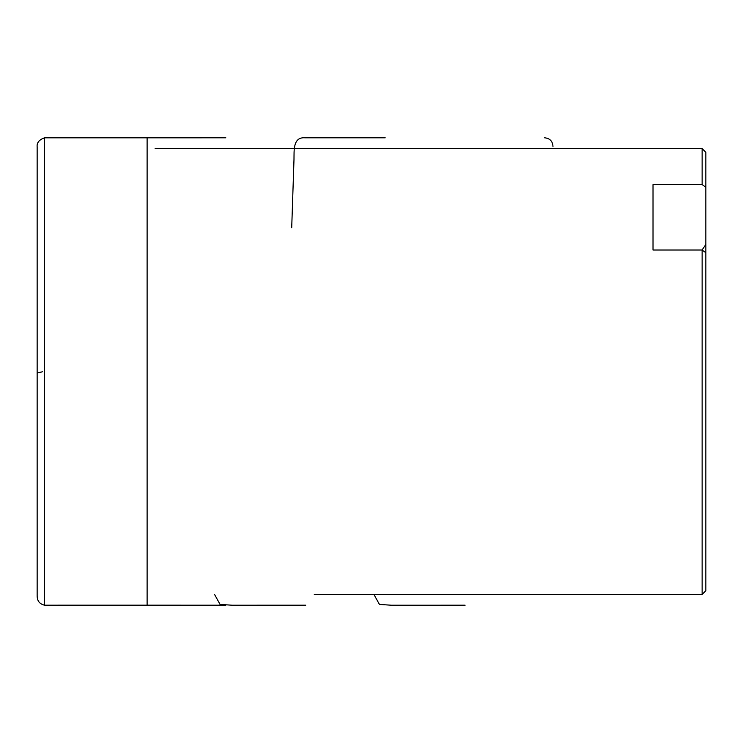 <?xml version="1.0" encoding="UTF-8"?>
<svg xmlns="http://www.w3.org/2000/svg" width="743" height="743" viewBox="0 0 743 743"><rect width="100%" height="100%" fill="white"/><g stroke="black" fill="none" stroke-linecap="round" stroke-linejoin="round"><path stroke-width="1.11" d="M225.835 605.201L147.114 605.183L147.114 137.817M373.905 594.409L379.441 604.43L391.58 605.229L465.109 605.201M305.735 605.192L232.215 605.22L220.067 604.421L214.532 594.409M147.114 605.183L44.552 605.192L44.552 137.817L225.835 137.808M702.135 148.591L705.85 152.306L705.85 590.694L702.135 594.409L702.135 250.029L653.023 250.029L653.023 184.589L702.135 184.589L702.135 148.591L473.644 148.591M705.85 252.722L702.135 250.029M702.135 184.589L705.85 187.282M705.85 244.466L702.135 249.908M42.592 371.751L37.15 373.023M385.199 137.799L305.039 137.799C292.723 136.823 294.182 151.052 293.996 159.308L291.711 227.767M544.573 137.789C549.857 138.309 552.662 141.207 552.978 146.492L552.978 146.492M44.552 137.817C39.156 139.721 36.686 142.749 37.15 146.91L37.15 596.1C37.28 601.05 39.75 604.078 44.552 605.192M314.27 594.409L702.135 594.409M155.12 148.591L314.233 148.591M314.27 148.591L473.597 148.591"/></g></svg>
